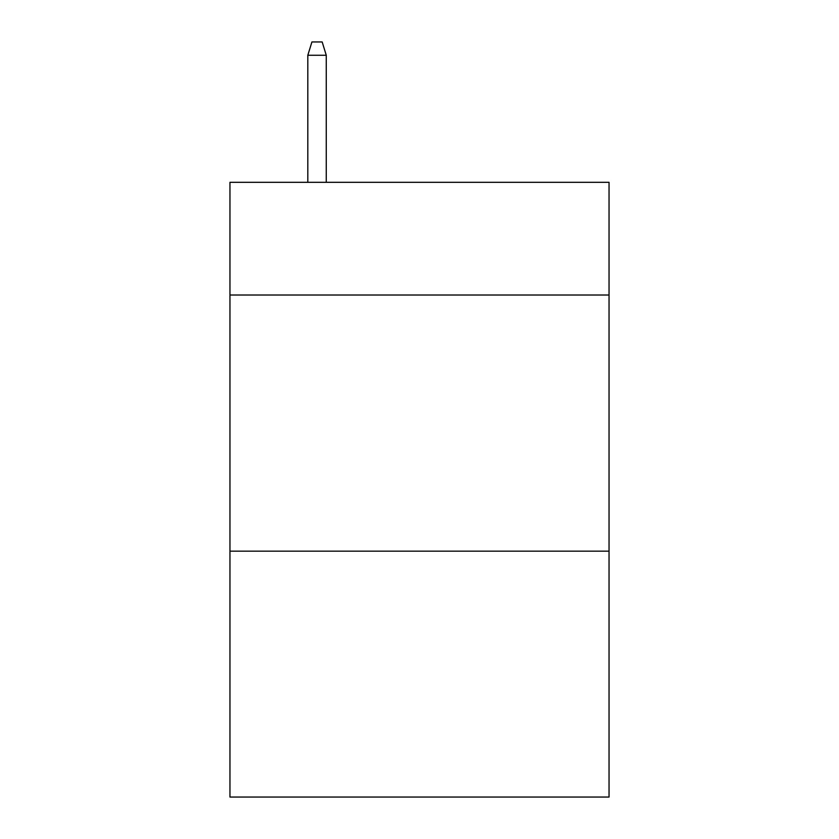 <?xml version="1.0" encoding="UTF-8"?>
<svg xmlns="http://www.w3.org/2000/svg" width="839" height="839" viewBox="0 0 839 839"><rect width="100%" height="100%" fill="white"/><g stroke="black" fill="none" stroke-linecap="round" stroke-linejoin="round"><path stroke-width="1.26" d="M609.041 295.013L609.041 182.315L229.959 182.315L229.959 295.013L609.041 295.013L609.041 797.05L229.959 797.05L229.959 295.013M609.041 551.16L229.959 551.16M326.266 182.315L326.266 55.269L307.819 55.269L307.819 182.315M307.819 55.269L311.919 41.95L322.166 41.95L326.266 55.269"/></g></svg>
